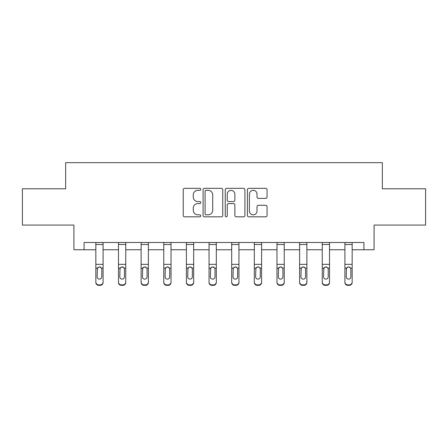 <?xml version="1.0" encoding="UTF-8"?>
<svg xmlns="http://www.w3.org/2000/svg" width="448" height="448" viewBox="0 0 448 448"><rect width="100%" height="100%" fill="white"/><g stroke="black" fill="none" stroke-linecap="round" stroke-linejoin="round"><path stroke-width="0.67" d="M200.777 189.33A0.997 0.997 0 0 0 199.78 188.328L184.643 188.328A1.422 1.422 0 0 0 183.221 189.756L183.221 215.398A1.422 1.422 0 0 0 184.643 216.826L199.78 216.826A0.997 0.997 0 0 0 200.777 215.824A0.997 0.997 0 0 0 199.78 214.827L197.82 214.827A4.558 4.558 0 0 1 193.262 210.269L193.262 208.135A4.558 4.558 0 0 1 197.82 203.577L199.78 203.577A0.997 0.997 0 0 0 200.777 202.58A0.997 0.997 0 0 0 199.78 201.578L197.82 201.578A4.558 4.558 0 0 1 193.262 197.019L193.262 194.886A4.558 4.558 0 0 1 197.82 190.327L199.78 190.327A0.997 0.997 0 0 0 200.777 189.33M265.636 198.374A1.422 1.422 0 0 0 267.058 196.952L267.058 189.756A1.422 1.422 0 0 0 265.636 188.328L248.825 188.328A1.422 1.422 0 0 0 247.402 189.756L247.402 215.398A1.422 1.422 0 0 0 248.825 216.826L265.636 216.826A1.422 1.422 0 0 0 267.058 215.398L267.058 206.707A1.422 1.422 0 0 0 265.636 205.285L258.44 205.285A1.422 1.422 0 0 0 257.018 206.707L257.018 211.019A3.814 3.814 0 0 1 253.204 214.827A3.814 3.814 0 0 1 249.396 211.019L249.396 194.135A3.814 3.814 0 0 1 253.204 190.327A3.814 3.814 0 0 1 257.018 194.135L257.018 196.952A1.422 1.422 0 0 0 258.44 198.374L265.636 198.374M84.084 249.749L84.084 242.491L363.916 242.491L363.916 249.749L374.074 249.749L374.074 225.075L425.6 225.075L425.6 188.787L382.346 188.787L382.346 162.663L65.654 162.663L65.654 188.787L22.4 188.787L22.4 225.075L73.926 225.075L73.926 249.749L95.838 249.749M222.751 189.756A1.422 1.422 0 0 0 221.329 188.328L204.518 188.328A1.422 1.422 0 0 0 203.095 189.756L203.095 215.398A1.422 1.422 0 0 0 204.518 216.826L221.329 216.826A1.422 1.422 0 0 0 222.751 215.398L222.751 189.756M226.671 188.328L243.482 188.328A1.422 1.422 0 0 1 244.905 189.756L244.905 215.398A1.422 1.422 0 0 1 243.482 216.826L236.286 216.826A1.422 1.422 0 0 1 234.864 215.398L234.864 204.999A1.422 1.422 0 0 0 233.436 203.577L228.665 203.577A1.422 1.422 0 0 0 227.242 204.999L227.242 215.824A0.997 0.997 0 0 1 226.246 216.826A0.997 0.997 0 0 1 225.249 215.824L225.249 189.756A1.422 1.422 0 0 1 226.671 188.328M103.096 249.749L118.485 249.749M125.742 249.749L141.126 249.749M148.383 249.749L163.766 249.749M171.024 249.749L186.407 249.749M193.665 249.749L209.048 249.749M216.306 249.749L231.694 249.749M238.952 249.749L254.335 249.749M261.593 249.749L276.976 249.749M284.234 249.749L299.617 249.749M306.874 249.749L322.258 249.749M329.515 249.749L344.904 249.749M352.162 249.749L363.916 249.749M206.086 190.327A0.997 0.997 0 0 0 205.089 191.324L205.089 213.83A0.997 0.997 0 0 0 206.086 214.827L208.152 214.827A4.558 4.558 0 0 0 212.71 210.269L212.71 194.886A4.558 4.558 0 0 0 208.152 190.327L206.086 190.327M234.864 194.208A3.814 3.814 0 0 0 231.05 190.394A3.814 3.814 0 0 0 227.242 194.208L227.242 200.155A1.422 1.422 0 0 0 228.665 201.578L233.436 201.578A1.422 1.422 0 0 0 234.864 200.155L234.864 194.208M95.838 268.559L95.838 281.999A2.901 2.878 -0 0 0 98.745 284.883L100.195 284.883A2.901 2.878 -0 0 0 103.096 281.999L103.096 282.458A2.901 2.878 180 0 1 100.195 285.337L100.195 284.883M101.791 276.819L101.791 269.175L101.791 276.819A2.324 2.302 180 0 1 99.467 279.121A2.324 2.302 180 0 0 101.791 276.819M97.149 277.273L97.149 276.819A2.324 2.302 180 0 0 99.467 279.121M98.258 267.182L97.149 268.996M100.682 267.182L99.467 266.84L101.534 268.106L101.791 269.175M103.096 242.491L103.096 281.999M95.838 242.491L95.838 281.999M98.745 284.883L98.745 285.337L100.195 285.337M98.745 285.337A2.901 2.878 180 0 1 95.838 282.458M95.838 268.106L97.406 268.106L97.149 276.819M97.406 268.106L99.467 266.84M118.485 268.559L118.485 281.999A2.901 2.878 -0 0 0 121.386 284.883L122.836 284.883A2.901 2.878 -0 0 0 125.742 281.999L125.742 282.458A2.901 2.878 180 0 1 122.836 285.337L122.836 284.883M124.432 276.819L124.432 269.175L124.432 276.819A2.324 2.302 180 0 1 122.114 279.121A2.324 2.302 180 0 0 124.432 276.819M119.79 277.273L119.79 276.819A2.324 2.302 180 0 0 122.114 279.121M120.898 267.182L119.79 268.996M123.323 267.182L122.114 266.84L124.174 268.106L124.432 269.175M141.126 268.559L141.126 281.999A2.901 2.878 -0 0 0 144.026 284.883L145.477 284.883A2.901 2.878 -0 0 0 148.383 281.999L148.383 282.458A2.901 2.878 180 0 1 145.477 285.337L145.477 284.883M147.073 276.819L147.073 269.175L147.073 276.819A2.324 2.302 180 0 1 144.754 279.121A2.324 2.302 180 0 0 147.073 276.819M142.43 277.273L142.43 276.819A2.324 2.302 180 0 0 144.754 279.121M143.539 267.182L142.43 268.996M145.964 267.182L144.754 266.84L146.821 268.106L147.073 269.175M125.742 242.491L125.742 281.999M118.485 242.491L118.485 281.999M121.386 284.883L121.386 285.337L122.836 285.337M121.386 285.337A2.901 2.878 180 0 1 118.485 282.458M118.485 268.106L120.047 268.106L119.79 276.819M120.047 268.106L122.114 266.84M148.383 242.491L148.383 281.999M141.126 242.491L141.126 281.999M144.026 284.883L144.026 285.337L145.477 285.337M144.026 285.337A2.901 2.878 180 0 1 141.126 282.458M141.126 268.106L142.688 268.106L142.43 276.819M142.688 268.106L144.754 266.84M163.766 268.559L163.766 281.999A2.901 2.878 -0 0 0 166.667 284.883L168.123 284.883A2.901 2.878 -0 0 0 171.024 281.999L171.024 282.458A2.901 2.878 180 0 1 168.123 285.337L168.123 284.883M169.719 276.819L169.719 269.175L169.719 276.819A2.324 2.302 180 0 1 167.395 279.121A2.324 2.302 180 0 0 169.719 276.819M165.071 277.273L165.071 276.819A2.324 2.302 180 0 0 167.395 279.121M166.186 267.182L165.071 268.996M168.605 267.182L167.395 266.84L169.462 268.106L169.719 269.175M186.407 268.559L186.407 281.999A2.901 2.878 -0 0 0 189.314 284.883L190.764 284.883A2.901 2.878 -0 0 0 193.665 281.999L193.665 282.458A2.901 2.878 180 0 1 190.764 285.337L190.764 284.883M192.36 276.819L192.36 269.175L192.36 276.819A2.324 2.302 180 0 1 190.036 279.121A2.324 2.302 180 0 0 192.36 276.819M187.718 277.273L187.718 276.819A2.324 2.302 180 0 0 190.036 279.121M188.826 267.182L187.718 268.996M191.251 267.182L190.036 266.84L192.102 268.106L192.36 269.175M209.048 268.559L209.048 281.999A2.901 2.878 -0 0 0 211.954 284.883L213.405 284.883A2.901 2.878 -0 0 0 216.306 281.999L216.306 282.458A2.901 2.878 180 0 1 213.405 285.337L213.405 284.883M215.001 276.819L215.001 269.175L215.001 276.819A2.324 2.302 180 0 1 212.677 279.121A2.324 2.302 180 0 0 215.001 276.819M210.358 277.273L210.358 276.819A2.324 2.302 180 0 0 212.677 279.121M211.467 267.182L210.358 268.996M213.892 267.182L212.677 266.84L214.743 268.106L215.001 269.175M171.024 242.491L171.024 281.999M163.766 242.491L163.766 281.999M166.667 284.883L166.667 285.337L168.123 285.337M166.667 285.337A2.901 2.878 180 0 1 163.766 282.458M163.766 268.106L165.329 268.106L165.071 276.819M165.329 268.106L167.395 266.84M193.665 242.491L193.665 281.999M186.407 242.491L186.407 281.999M189.314 284.883L189.314 285.337L190.764 285.337M189.314 285.337A2.901 2.878 180 0 1 186.407 282.458M186.407 268.106L187.97 268.106L187.718 276.819M187.97 268.106L190.036 266.84M216.306 242.491L216.306 281.999M209.048 242.491L209.048 281.999M211.954 284.883L211.954 285.337L213.405 285.337M211.954 285.337A2.901 2.878 180 0 1 209.048 282.458M209.048 268.106L210.616 268.106L210.358 276.819M210.616 268.106L212.677 266.84M231.694 268.559L231.694 281.999A2.901 2.878 -0 0 0 234.595 284.883L236.046 284.883A2.901 2.878 -0 0 0 238.952 281.999L238.952 282.458A2.901 2.878 180 0 1 236.046 285.337L236.046 284.883M237.642 276.819L237.642 269.175L237.642 276.819A2.324 2.302 180 0 1 235.323 279.121A2.324 2.302 180 0 0 237.642 276.819M232.999 277.273L232.999 276.819A2.324 2.302 180 0 0 235.323 279.121M234.108 267.182L232.999 268.996M236.533 267.182L235.323 266.84L237.384 268.106L237.642 269.175M238.952 242.491L238.952 281.999M231.694 242.491L231.694 281.999M234.595 284.883L234.595 285.337L236.046 285.337M234.595 285.337A2.901 2.878 180 0 1 231.694 282.458M231.694 268.106L233.257 268.106L232.999 276.819M233.257 268.106L235.323 266.84M254.335 268.559L254.335 281.999A2.901 2.878 -0 0 0 257.236 284.883L258.686 284.883A2.901 2.878 -0 0 0 261.593 281.999L261.593 282.458A2.901 2.878 180 0 1 258.686 285.337L258.686 284.883M260.282 276.819L260.282 269.175L260.282 276.819A2.324 2.302 180 0 1 257.964 279.121A2.324 2.302 180 0 0 260.282 276.819M255.64 277.273L255.64 276.819A2.324 2.302 180 0 0 257.964 279.121M256.749 267.182L255.64 268.996M259.174 267.182L257.964 266.84L260.03 268.106L260.282 269.175M261.593 242.491L261.593 281.999M254.335 242.491L254.335 281.999M257.236 284.883L257.236 285.337L258.686 285.337M257.236 285.337A2.901 2.878 180 0 1 254.335 282.458M254.335 268.106L255.898 268.106L255.64 276.819M255.898 268.106L257.964 266.84M276.976 268.559L276.976 281.999A2.901 2.878 -0 0 0 279.877 284.883L281.333 284.883A2.901 2.878 -0 0 0 284.234 281.999L284.234 282.458A2.901 2.878 180 0 1 281.333 285.337L281.333 284.883M282.929 276.819L282.929 269.175L282.929 276.819A2.324 2.302 180 0 1 280.605 279.121A2.324 2.302 180 0 0 282.929 276.819M278.281 277.273L278.281 276.819A2.324 2.302 180 0 0 280.605 279.121M279.395 267.182L278.281 268.996M281.814 267.182L280.605 266.84L282.671 268.106L282.929 269.175M284.234 242.491L284.234 281.999M276.976 242.491L276.976 281.999M279.877 284.883L279.877 285.337L281.333 285.337M279.877 285.337A2.901 2.878 180 0 1 276.976 282.458M276.976 268.106L278.538 268.106L278.281 276.819M278.538 268.106L280.605 266.84M299.617 268.559L299.617 281.999A2.901 2.878 -0 0 0 302.523 284.883L303.974 284.883A2.901 2.878 -0 0 0 306.874 281.999L306.874 282.458A2.901 2.878 180 0 1 303.974 285.337L303.974 284.883M305.57 276.819L305.57 269.175L305.57 276.819A2.324 2.302 180 0 1 303.246 279.121A2.324 2.302 180 0 0 305.57 276.819M300.927 277.273L300.927 276.819A2.324 2.302 180 0 0 303.246 279.121M302.036 267.182L300.927 268.996M304.461 267.182L303.246 266.84L305.312 268.106L305.57 269.175M306.874 242.491L306.874 281.999M299.617 242.491L299.617 281.999M302.523 284.883L302.523 285.337L303.974 285.337M302.523 285.337A2.901 2.878 180 0 1 299.617 282.458M299.617 268.106L301.179 268.106L300.927 276.819M301.179 268.106L303.246 266.84M322.258 268.559L322.258 281.999A2.901 2.878 -0 0 0 325.164 284.883L326.614 284.883A2.901 2.878 -0 0 0 329.515 281.999L329.515 282.458A2.901 2.878 180 0 1 326.614 285.337L326.614 284.883M328.21 276.819L328.21 269.175L328.21 276.819A2.324 2.302 180 0 1 325.886 279.121A2.324 2.302 180 0 0 328.21 276.819M323.568 277.273L323.568 276.819A2.324 2.302 180 0 0 325.886 279.121M324.677 267.182L323.568 268.996M327.102 267.182L325.886 266.84L327.953 268.106L328.21 269.175M329.515 242.491L329.515 281.999M322.258 242.491L322.258 281.999M325.164 284.883L325.164 285.337L326.614 285.337M325.164 285.337A2.901 2.878 180 0 1 322.258 282.458M322.258 268.106L323.826 268.106L323.568 276.819M323.826 268.106L325.886 266.84M344.904 268.559L344.904 281.999A2.901 2.878 -0 0 0 347.805 284.883L349.255 284.883A2.901 2.878 -0 0 0 352.162 281.999L352.162 282.458A2.901 2.878 180 0 1 349.255 285.337L349.255 284.883M350.851 276.819L350.851 269.175L350.851 276.819A2.324 2.302 180 0 1 348.533 279.121A2.324 2.302 180 0 0 350.851 276.819M346.209 277.273L346.209 276.819A2.324 2.302 180 0 0 348.533 279.121M347.318 267.182L346.209 268.996M349.742 267.182L348.533 266.84L350.594 268.106L350.851 269.175M352.162 242.491L352.162 281.999M344.904 242.491L344.904 281.999M347.805 284.883L347.805 285.337L349.255 285.337M347.805 285.337A2.901 2.878 180 0 1 344.904 282.458M344.904 268.106L346.466 268.106L346.209 276.819M346.466 268.106L348.533 266.84M95.838 242.519L103.096 242.519M101.534 268.106L103.096 268.106M95.838 264.348L103.096 264.348M95.838 244.513L103.096 244.513M118.485 242.519L125.742 242.519M124.174 268.106L125.742 268.106M118.485 264.348L125.742 264.348M118.485 244.513L125.742 244.513M141.126 242.519L148.383 242.519M146.821 268.106L148.383 268.106M141.126 264.348L148.383 264.348M141.126 244.513L148.383 244.513M163.766 242.519L171.024 242.519M169.462 268.106L171.024 268.106M163.766 264.348L171.024 264.348M163.766 244.513L171.024 244.513M186.407 242.519L193.665 242.519M192.102 268.106L193.665 268.106M186.407 264.348L193.665 264.348M186.407 244.513L193.665 244.513M209.048 242.519L216.306 242.519M214.743 268.106L216.306 268.106M209.048 264.348L216.306 264.348M209.048 244.513L216.306 244.513M231.694 242.519L238.952 242.519M237.384 268.106L238.952 268.106M231.694 264.348L238.952 264.348M231.694 244.513L238.952 244.513M254.335 242.519L261.593 242.519M260.03 268.106L261.593 268.106M254.335 264.348L261.593 264.348M254.335 244.513L261.593 244.513M276.976 242.519L284.234 242.519M282.671 268.106L284.234 268.106M276.976 264.348L284.234 264.348M276.976 244.513L284.234 244.513M299.617 242.519L306.874 242.519M305.312 268.106L306.874 268.106M299.617 264.348L306.874 264.348M299.617 244.513L306.874 244.513M322.258 242.519L329.515 242.519M327.953 268.106L329.515 268.106M322.258 264.348L329.515 264.348M322.258 244.513L329.515 244.513M344.904 242.519L352.162 242.519M350.594 268.106L352.162 268.106M344.904 264.348L352.162 264.348M344.904 244.513L352.162 244.513"/></g></svg>
